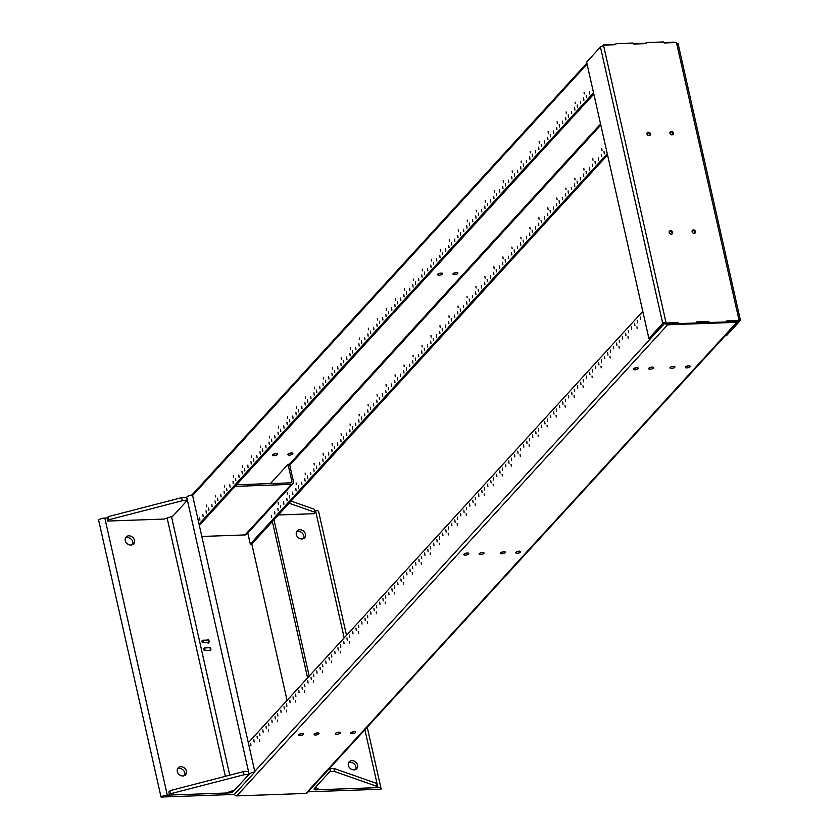 <?xml version="1.0" encoding="UTF-8"?>
<svg xmlns="http://www.w3.org/2000/svg" width="839" height="839" viewBox="0 0 839 839"><rect width="100%" height="100%" fill="white"/><g stroke="black" fill="none" stroke-linecap="round" stroke-linejoin="round"><path stroke-width="1.26" d="M645.527 43.638L646.46 42.558L663.397 41.95L664.236 42.978L676.465 42.537L676.633 43.313A2.507 0.902 167.3 0 1 678.122 43.796A2.507 0.902 167.3 0 1 677.943 44.268M646.46 42.558L646.082 43.618L633.865 44.058L633.015 43.03L616.078 43.638L615.7 44.708L603.482 45.138L603.661 45.914A2.507 0.902 167.3 0 0 600.451 47.026L586.629 62.138L648.904 338.474L662.726 323.361A2.507 0.902 -12.7 0 1 665.935 322.239L665.463 323.718L677.681 323.277L678.321 322.575L679.171 323.602L696.108 322.994L696.485 321.924L708.703 321.494L709.553 322.522L726.49 321.914L726.857 320.844L739.086 320.414L738.907 319.638A2.507 0.902 -12.7 0 1 740.397 320.131A2.507 0.902 -12.7 0 1 740.218 320.603L726.396 335.705L725.211 335.747M678.321 322.575L666.103 323.015L603.661 45.914M649.113 135.656A1.898 1.573 -137.6 0 1 647.32 132.646A1.898 1.573 -137.6 0 1 650.131 135.215A1.898 1.573 -137.6 0 1 649.113 135.656M672.029 134.838A1.898 1.573 -137.6 0 1 670.235 131.828A1.898 1.573 -137.6 0 1 673.046 134.397A1.898 1.573 -137.6 0 1 672.029 134.838M694.231 233.357A1.898 1.573 -137.6 0 1 692.437 230.337A1.898 1.573 -137.6 0 1 695.237 232.906A1.898 1.573 -137.6 0 1 694.231 233.357M671.315 234.175A1.898 1.573 -137.6 0 1 669.522 231.155A1.898 1.573 -137.6 0 1 672.333 233.724A1.898 1.573 -137.6 0 1 671.315 234.175M726.773 321.526L738.435 321.117L739.086 320.414M709.553 322.522L708.903 323.225L725.84 322.616L726.49 321.914M708.903 323.225L708.158 322.627L708.798 321.924M696.391 322.616L708.064 322.197L708.703 321.494M679.171 323.602L678.531 324.305L695.468 323.697L696.108 322.994M678.531 324.305L677.776 323.707L678.426 323.005M666.103 323.015L665.463 323.718M602.874 45.988L603.482 45.138M615.155 44.729L616.078 43.638M649.743 135.499A1.898 1.573 42.4 0 0 647.068 133.055M672.658 134.68A1.898 1.573 42.4 0 0 669.973 132.237M694.86 233.2A1.898 1.573 42.4 0 0 692.175 230.756M671.945 234.018A1.898 1.573 42.4 0 0 669.27 231.564M648.904 338.474L650.435 338.421L665.138 322.952M602.465 46.072L603.283 45.18A2.339 1.94 42.4 0 1 604.531 44.635L615.522 44.247M633.728 43.597L645.904 43.156M664.1 42.506L673.612 42.17A2.339 1.94 -137.6 0 1 675.038 42.59M288.952 453.563A2.538 0.923 167.3 0 0 291.49 452.997M273.671 454.109A2.538 0.923 167.3 0 0 276.22 453.542M438.692 273.671A2.538 0.923 167.3 0 0 441.241 273.094M453.972 273.126A2.538 0.923 167.3 0 0 456.51 272.549M603.283 45.18A2.339 1.94 42.4 0 0 602.958 45.715M607.562 155.005L251.815 543.997L250.284 544.05L247.799 533.027M288.102 454.13A2.538 0.923 -12.7 0 1 290.787 453.05A2.538 0.923 -12.7 0 1 292.874 453.49A2.538 0.923 -12.7 0 1 290.598 454.948A2.538 0.923 -12.7 0 1 287.913 454.612A2.538 0.923 -12.7 0 1 288.102 454.13M272.832 454.675A2.538 0.923 -12.7 0 1 275.517 453.595A2.538 0.923 -12.7 0 1 277.594 454.035A2.538 0.923 -12.7 0 1 275.318 455.493A2.538 0.923 -12.7 0 1 272.644 455.158A2.538 0.923 -12.7 0 1 272.832 454.675M437.853 274.238A2.538 0.923 -12.7 0 1 440.538 273.147A2.538 0.923 -12.7 0 1 442.614 273.598A2.538 0.923 -12.7 0 1 440.349 275.045A2.538 0.923 -12.7 0 1 437.664 274.71A2.538 0.923 -12.7 0 1 437.853 274.238M453.123 273.692A2.538 0.923 -12.7 0 1 455.808 272.602A2.538 0.923 -12.7 0 1 457.895 273.053A2.538 0.923 -12.7 0 1 455.619 274.5A2.538 0.923 -12.7 0 1 452.934 274.164A2.538 0.923 -12.7 0 1 453.123 273.692M250.284 544.05L607.268 153.715M604.017 151.586L604.311 153.873L604.017 151.586M598.238 157.91L598.532 160.197L598.238 157.91M595.029 161.424L595.323 163.71L595.029 161.424M601.458 154.397L601.741 156.683L601.458 154.397M589.251 167.737L589.544 170.023L589.251 167.737M586.042 171.25L586.335 173.537L586.042 171.25M592.46 164.224L592.754 166.51L592.46 164.224M580.263 177.564L580.557 179.85L580.263 177.564M577.054 181.077L577.337 183.363L577.054 181.077M583.472 174.061L583.766 176.347L583.472 174.061M571.275 187.401L571.558 189.687L571.275 187.401M568.066 190.904L568.349 193.19L568.066 190.904M574.484 183.888L574.778 186.174L574.484 183.888M562.287 197.228L562.57 199.514L562.287 197.228M559.078 200.741L559.361 203.028L559.078 200.741M565.496 193.715L565.78 196.001L565.496 193.715M553.3 207.055L553.583 209.341L553.3 207.055M550.08 210.568L550.374 212.854L550.08 210.568M556.509 203.541L556.792 205.838L556.509 203.541M544.301 216.882L544.595 219.178L544.301 216.882M541.092 220.395L541.386 222.681L541.092 220.395M547.521 213.379L547.804 215.665L547.521 213.379M535.313 226.719L535.607 229.005L535.313 226.719M532.104 230.222L532.398 232.518L532.104 230.222M538.523 223.205L538.816 225.492L538.523 223.205M526.326 236.546L526.619 238.832L526.326 236.546M523.117 240.059L523.4 242.345L523.117 240.059M529.535 233.032L529.829 235.319L529.535 233.032M517.338 246.372L517.621 248.659L517.338 246.372M514.129 249.886L514.412 252.172L514.129 249.886M520.547 242.859L520.841 245.156L520.547 242.859M508.35 256.199L508.633 258.496L508.35 256.199M505.141 259.712L505.424 261.999L505.141 259.712M511.559 252.696L511.842 254.983L511.559 252.696M499.362 266.036L499.645 268.323L499.362 266.036M496.143 269.55L496.436 271.836L496.143 269.55M502.571 262.523L502.855 264.809L502.571 262.523M490.364 275.863L490.658 278.149L490.364 275.863M487.155 279.377L487.449 281.663L487.155 279.377M493.584 272.35L493.867 274.636L493.584 272.35M481.376 285.69L481.67 287.976L481.376 285.69M478.167 289.203L478.461 291.49L478.167 289.203M484.585 282.187L484.879 284.473L484.585 282.187M472.388 295.527L472.682 297.814L472.388 295.527M469.179 299.03L469.462 301.316L469.179 299.03M475.598 292.014L475.891 294.3L475.598 292.014M463.401 305.354L463.684 307.64L463.401 305.354M460.192 308.867L460.475 311.154L460.192 308.867M466.61 301.841L466.904 304.127L466.61 301.841M454.413 315.181L454.696 317.467L454.413 315.181M451.204 318.694L451.487 320.98L451.204 318.694M457.622 311.668L457.905 313.954L457.622 311.668M445.425 325.008L445.708 327.294L445.425 325.008M442.205 328.521L442.499 330.807L442.205 328.521M448.634 321.505L448.917 323.791L448.634 321.505M436.427 334.845L436.72 337.131L436.427 334.845M433.218 338.348L433.511 340.634L433.218 338.348M439.646 331.332L439.93 333.618L439.646 331.332M427.439 344.672L427.733 346.958L427.439 344.672M424.23 348.185L424.524 350.471L424.23 348.185M430.648 341.158L430.942 343.445L430.648 341.158M418.451 354.498L418.745 356.785L418.451 354.498M415.242 358.012L415.525 360.298L415.242 358.012M421.66 350.985L421.954 353.282L421.66 350.985M409.463 364.325L409.747 366.622L409.463 364.325M406.254 367.839L406.537 370.125L406.254 367.839M412.673 360.822L412.966 363.109L412.673 360.822M400.476 374.163L400.759 376.449L400.476 374.163M397.267 377.665L397.55 379.962L397.267 377.665M403.685 370.649L403.968 372.936L403.685 370.649M391.488 383.989L391.771 386.276L391.488 383.989M388.268 387.503L388.562 389.789L388.268 387.503M394.697 380.476L394.98 382.762L394.697 380.476M382.49 393.816L382.783 396.102L382.49 393.816M379.28 397.329L379.574 399.616L379.28 397.329M385.709 390.303L385.992 392.6L385.709 390.303M373.502 403.643L373.795 405.94L373.502 403.643M370.293 407.156L370.586 409.442L370.293 407.156M376.711 400.14L377.005 402.426L376.711 400.14M364.514 413.48L364.808 415.766L364.514 413.48M361.305 416.983L361.588 419.28L361.305 416.983M367.723 409.967L368.017 412.253L367.723 409.967M355.526 423.307L355.809 425.593L355.526 423.307M352.317 426.82L352.6 429.107L352.317 426.82M358.735 419.794L359.029 422.08L358.735 419.794M346.538 433.134L346.822 435.42L346.538 433.134M343.329 436.647L343.612 438.933L343.329 436.647M349.748 429.631L350.031 431.917L349.748 429.631M337.551 442.971L337.834 445.257L337.551 442.971M334.331 446.474L334.625 448.76L334.331 446.474M340.76 439.458L341.043 441.744L340.76 439.458M328.552 452.798L328.846 455.084L328.552 452.798M325.343 456.311L325.637 458.597L325.343 456.311M331.772 449.284L332.055 451.571L331.772 449.284M319.565 462.625L319.858 464.911L319.565 462.625M316.355 466.138L316.649 468.424L316.355 466.138M322.774 459.111L323.067 461.398L322.774 459.111M310.577 472.451L310.87 474.738L310.577 472.451M307.368 475.965L307.651 478.251L307.368 475.965M313.786 468.949L314.08 471.235L313.786 468.949M301.589 482.289L301.872 484.575L301.589 482.289M298.38 485.791L298.663 488.078L298.38 485.791M304.798 478.775L305.092 481.062L304.798 478.775M292.601 492.115L292.884 494.402L292.601 492.115M289.392 495.629L289.675 497.915L289.392 495.629M295.81 488.602L296.094 490.888L295.81 488.602M283.613 501.942L283.897 504.229L283.613 501.942M280.404 505.456L280.687 507.742L280.404 505.456M286.823 498.429L287.106 500.726L286.823 498.429M274.615 511.769L274.909 514.066L274.615 511.769M271.406 515.282L271.7 517.569L271.406 515.282M277.835 508.266L278.118 510.552L277.835 508.266M278.16 502.634L278.37 504.249L278.16 502.634M287.148 492.808L287.358 494.423L287.148 492.808M296.146 482.97L296.345 484.596L296.146 482.97M305.134 473.144L305.333 474.759L305.134 473.144M314.122 463.317L314.321 464.932L314.122 463.317M323.109 453.49L323.319 455.105L323.109 453.49M332.097 443.653L332.307 445.268L332.097 443.653M341.085 433.826L341.295 435.441L341.085 433.826M350.083 423.999L350.283 425.614L350.083 423.999M359.071 414.172L359.27 415.787L359.071 414.172M368.059 404.335L368.258 405.95L368.059 404.335M377.047 394.508L377.256 396.123L377.047 394.508M386.034 384.682L386.244 386.297L386.034 384.682M395.022 374.855L395.232 376.47L395.022 374.855M404.02 365.017L404.22 366.633L404.02 365.017M413.008 355.191L413.208 356.806L413.008 355.191M421.996 345.364L422.195 346.979L421.996 345.364M430.984 335.537L431.194 337.152L430.984 335.537M439.972 325.7L440.181 327.315L439.972 325.7M448.959 315.873L449.169 317.488L448.959 315.873M457.958 306.046L458.157 307.661L457.958 306.046M466.945 296.209L467.145 297.824L466.945 296.209M475.933 286.382L476.133 287.997L475.933 286.382M484.921 276.555L485.12 278.17L484.921 276.555M493.909 266.729L494.119 268.344L493.909 266.729M502.897 256.891L503.106 258.506L502.897 256.891M511.895 247.065L512.094 248.68L511.895 247.065M520.883 237.238L521.082 238.853L520.883 237.238M529.87 227.411L530.07 229.026L529.87 227.411M538.858 217.574L539.058 219.189L538.858 217.574M547.846 207.747L548.056 209.362L547.846 207.747M556.834 197.92L557.044 199.535L556.834 197.92M565.832 188.093L566.031 189.708L565.832 188.093M574.82 178.256L575.019 179.871L574.82 178.256M583.808 168.429L584.007 170.044L583.808 168.429M592.795 158.602L592.995 160.218L592.795 158.602M601.783 148.765L601.993 150.391L601.783 148.765M199.336 525.445L593.834 94.083M199.053 524.144L593.54 92.793M589.387 91.661L589.67 93.947L589.387 91.661M586.178 95.174L586.461 97.46L586.178 95.174M592.995 90.402L592.512 88.263M580.399 101.488L580.682 103.774L580.399 101.488M577.19 105.001L577.473 107.287L577.19 105.001M583.608 97.974L583.892 100.271L583.608 97.974M571.411 111.314L571.695 113.611L571.411 111.314M568.192 114.828L568.485 117.114L568.192 114.828M574.621 107.812L574.904 110.098L574.621 107.812M562.413 121.152L562.707 123.438L562.413 121.152M559.204 124.654L559.498 126.951L559.204 124.654M565.622 117.638L565.916 119.925L565.622 117.638M553.425 130.978L553.719 133.265L553.425 130.978M550.216 134.492L550.51 136.778L550.216 134.492M556.635 127.465L556.928 129.751L556.635 127.465M544.438 140.805L544.731 143.091L544.438 140.805M541.228 144.318L541.512 146.605L541.228 144.318M547.647 137.302L547.94 139.589L547.647 137.302M535.45 150.642L535.733 152.929L535.45 150.642M532.241 154.145L532.524 156.432L532.241 154.145M538.659 147.129L538.942 149.415L538.659 147.129M526.462 160.469L526.745 162.756L526.462 160.469M523.253 163.983L523.536 166.269L523.253 163.983M529.671 156.956L529.954 159.242L529.671 156.956M517.474 170.296L517.757 172.582L517.474 170.296M514.255 173.809L514.548 176.096L514.255 173.809M520.683 166.783L520.967 169.069L520.683 166.783M508.476 180.123L508.77 182.409L508.476 180.123M505.267 183.636L505.56 185.922L505.267 183.636M511.685 176.62L511.979 178.906L511.685 176.62M499.488 189.96L499.782 192.246L499.488 189.96M496.279 193.463L496.573 195.749L496.279 193.463M502.697 186.447L502.991 188.733L502.697 186.447M490.5 199.787L490.794 202.073L490.5 199.787M487.291 203.3L487.574 205.586L487.291 203.3M493.71 196.274L494.003 198.56L493.71 196.274M481.513 209.614L481.796 211.9L481.513 209.614M478.303 213.127L478.587 215.413L478.303 213.127M484.722 206.1L485.005 208.387L484.722 206.1M472.525 219.44L472.808 221.727L472.525 219.44M469.316 222.954L469.599 225.24L469.316 222.954M475.734 215.938L476.017 218.224L475.734 215.938M463.537 229.278L463.82 231.564L463.537 229.278M460.317 232.781L460.611 235.067L460.317 232.781M466.746 225.764L467.029 228.051L466.746 225.764M454.539 239.105L454.832 241.391L454.539 239.105M451.33 242.618L451.623 244.904L451.33 242.618M457.758 235.591L458.042 237.877L457.758 235.591M445.551 248.931L445.845 251.218L445.551 248.931M442.342 252.445L442.635 254.731L442.342 252.445M448.76 245.418L449.054 247.715L448.76 245.418M436.563 258.758L436.857 261.055L436.563 258.758M433.354 262.271L433.637 264.558L433.354 262.271M439.772 255.255L440.066 257.542L439.772 255.255M427.575 268.595L427.859 270.882L427.575 268.595M424.366 272.098L424.649 274.395L424.366 272.098M430.785 265.082L431.078 267.368L430.785 265.082M418.588 278.422L418.871 280.708L418.588 278.422M415.378 281.935L415.662 284.222L415.378 281.935M421.797 274.909L422.08 277.195L421.797 274.909M409.6 288.249L409.883 290.535L409.6 288.249M406.38 291.762L406.674 294.049L406.38 291.762M412.809 284.736L413.092 287.032L412.809 284.736M400.602 298.086L400.895 300.372L400.602 298.086M397.392 301.589L397.686 303.875L397.392 301.589M403.821 294.573L404.104 296.859L403.821 294.573M391.614 307.913L391.907 310.199L391.614 307.913M388.405 311.426L388.698 313.713L388.405 311.426M394.823 304.4L395.117 306.686L394.823 304.4M382.626 317.74L382.92 320.026L382.626 317.74M379.417 321.253L379.7 323.539L379.417 321.253M385.835 314.226L386.129 316.513L385.835 314.226M373.638 327.567L373.921 329.853L373.638 327.567M370.429 331.08L370.712 333.366L370.429 331.08M376.847 324.064L377.141 326.35L376.847 324.064M364.65 337.404L364.934 339.69L364.65 337.404M361.441 340.907L361.724 343.193L361.441 340.907M367.86 333.891L368.143 336.177L367.86 333.891M355.663 347.231L355.946 349.517L355.663 347.231M352.443 350.744L352.737 353.03L352.443 350.744M358.872 343.717L359.155 346.004L358.872 343.717M346.664 357.057L346.958 359.344L346.664 357.057M343.455 360.571L343.749 362.857L343.455 360.571M349.884 353.544L350.167 355.83L349.884 353.544M337.677 366.884L337.97 369.17L337.677 366.884M334.467 370.398L334.761 372.684L334.467 370.398M340.886 363.381L341.179 365.668L340.886 363.381M328.689 376.721L328.982 379.008L328.689 376.721M325.48 380.224L325.763 382.511L325.48 380.224M331.898 373.208L332.192 375.494L331.898 373.208M319.701 386.548L319.984 388.835L319.701 386.548M316.492 390.062L316.775 392.348L316.492 390.062M322.91 383.035L323.204 385.321L322.91 383.035M310.713 396.375L310.996 398.661L310.713 396.375M307.504 399.888L307.787 402.175L307.504 399.888M313.922 392.862L314.206 395.159L313.922 392.862M301.725 406.202L302.009 408.499L301.725 406.202M298.506 409.715L298.799 412.001L298.506 409.715M304.935 402.699L305.218 404.985L304.935 402.699M292.727 416.039L293.021 418.325L292.727 416.039M289.518 419.542L289.812 421.839L289.518 419.542M295.947 412.526L296.23 414.812L295.947 412.526M283.739 425.866L284.033 428.152L283.739 425.866M280.53 429.379L280.824 431.666L280.53 429.379M286.948 422.353L287.242 424.639L286.948 422.353M274.752 435.693L275.045 437.979L274.752 435.693M271.542 439.206L271.826 441.492L271.542 439.206M277.961 432.179L278.254 434.476L277.961 432.179M265.764 445.519L266.047 447.816L265.764 445.519M262.555 449.033L262.838 451.319L262.555 449.033M268.973 442.017L269.267 444.303L268.973 442.017M256.776 455.357L257.059 457.643L256.776 455.357M253.567 458.86L253.85 461.156L253.567 458.86M259.985 451.843L260.268 454.13L259.985 451.843M247.788 465.184L248.071 467.47L247.788 465.184M244.569 468.697L244.862 470.983L244.569 468.697M250.997 461.67L251.281 463.957L250.997 461.67M238.79 475.01L239.084 477.297L238.79 475.01M235.581 478.524L235.874 480.81L235.581 478.524M242.01 471.508L242.293 473.794L242.01 471.508M229.802 484.848L230.096 487.134L229.802 484.848M226.593 488.35L226.887 490.637L226.593 488.35M233.011 481.334L233.305 483.621L233.011 481.334M220.814 494.674L221.108 496.961L220.814 494.674M217.605 498.188L217.888 500.474L217.605 498.188M224.023 491.161L224.317 493.447L224.023 491.161M211.827 504.501L212.11 506.787L211.827 504.501M208.617 508.014L208.901 510.301L208.617 508.014M215.036 500.988L215.329 503.274L215.036 500.988M202.839 514.328L203.122 516.614L202.839 514.328M199.63 517.841L199.913 520.128L199.63 517.841M206.048 510.825L206.331 513.111L206.048 510.825M206.73 506.735L206.52 505.12L206.73 506.735M215.717 496.898L215.508 495.283L215.717 496.898M224.705 487.071L224.506 485.456L224.705 487.071M233.693 477.244L233.494 475.629L233.693 477.244M242.681 467.417L242.481 465.802L242.681 467.417M251.679 457.58L251.469 455.965L251.679 457.58M260.667 447.753L260.457 446.138L260.667 447.753M269.655 437.927L269.445 436.311L269.655 437.927M278.642 428.1L278.443 426.485L278.642 428.1M287.63 418.262L287.431 416.647L287.63 418.262M296.618 408.436L296.419 406.821L296.618 408.436M305.606 398.609L305.406 396.994L305.606 398.609M314.604 388.782L314.394 387.167L314.604 388.782M323.592 378.945L323.382 377.33L323.592 378.945M332.58 369.118L332.38 367.503L332.58 369.118M341.567 359.291L341.368 357.676L341.567 359.291M350.555 349.454L350.356 347.839L350.555 349.454M359.543 339.627L359.344 338.012L359.543 339.627M368.541 329.8L368.331 328.185L368.541 329.8M377.529 319.974L377.319 318.359L377.529 319.974M386.517 310.136L386.318 308.521L386.517 310.136M395.505 300.31L395.305 298.694L395.505 300.31M404.492 290.483L404.293 288.868L404.492 290.483M413.48 280.656L413.281 279.041L413.48 280.656M422.478 270.819L422.269 269.204L422.478 270.819M431.466 260.992L431.256 259.377L431.466 260.992M440.454 251.165L440.255 249.55L440.454 251.165M449.442 241.338L449.243 239.723L449.442 241.338M458.43 231.501L458.23 229.886L458.43 231.501M467.417 221.674L467.218 220.059L467.417 221.674M476.416 211.848L476.206 210.232L476.416 211.848M485.403 202.021L485.194 200.395L485.403 202.021M494.391 192.183L494.192 190.568L494.391 192.183M503.379 182.357L503.18 180.742L503.379 182.357M512.367 172.53L512.168 170.915L512.367 172.53M521.355 162.693L521.155 161.078L521.355 162.693M530.353 152.866L530.143 151.251L530.353 152.866M539.341 143.039L539.131 141.424L539.341 143.039M548.328 133.212L548.129 131.597L548.328 133.212M557.316 123.375L557.117 121.76L557.316 123.375M566.304 113.548L566.105 111.933L566.304 113.548M575.292 103.721L575.093 102.106L575.292 103.721M584.29 93.895L584.08 92.28L584.29 93.895M234.406 794.376A2.339 1.94 42.4 0 0 236.808 795.896L305.899 793.442L736.747 322.323L667.666 324.787A2.339 1.94 -137.6 0 1 665.537 323.707M653.35 368.09A2.538 0.923 -12.7 0 1 650.676 369.17A2.538 0.923 -12.7 0 1 648.589 368.73A2.538 0.923 -12.7 0 1 650.865 367.272A2.538 0.923 -12.7 0 1 653.539 367.608A2.538 0.923 -12.7 0 1 653.35 368.09M638.08 368.625A2.538 0.923 -12.7 0 1 635.396 369.716A2.538 0.923 -12.7 0 1 633.309 369.265A2.538 0.923 -12.7 0 1 635.584 367.818A2.538 0.923 -12.7 0 1 638.269 368.153A2.538 0.923 -12.7 0 1 638.08 368.625M303.54 734.429A2.538 0.923 -12.7 0 1 300.865 735.52A2.538 0.923 -12.7 0 1 298.778 735.069A2.538 0.923 -12.7 0 1 301.054 733.611A2.538 0.923 -12.7 0 1 303.728 733.957A2.538 0.923 -12.7 0 1 303.54 734.429M318.82 733.884A2.538 0.923 -12.7 0 1 316.135 734.974A2.538 0.923 -12.7 0 1 314.048 734.524A2.538 0.923 -12.7 0 1 316.324 733.066A2.538 0.923 -12.7 0 1 318.998 733.412A2.538 0.923 -12.7 0 1 318.82 733.884M674.734 367.325A2.538 0.923 -12.7 0 1 672.049 368.405A2.538 0.923 -12.7 0 1 669.973 367.964A2.538 0.923 -12.7 0 1 672.249 366.507A2.538 0.923 -12.7 0 1 674.923 366.842A2.538 0.923 -12.7 0 1 674.734 367.325M690.015 366.779A2.538 0.923 -12.7 0 1 687.33 367.86A2.538 0.923 -12.7 0 1 685.243 367.419A2.538 0.923 -12.7 0 1 687.519 365.961A2.538 0.923 -12.7 0 1 690.193 366.307A2.538 0.923 -12.7 0 1 690.015 366.779M355.474 732.583A2.538 0.923 -12.7 0 1 352.789 733.664A2.538 0.923 -12.7 0 1 350.702 733.223A2.538 0.923 -12.7 0 1 352.978 731.765A2.538 0.923 -12.7 0 1 355.663 732.101A2.538 0.923 -12.7 0 1 355.474 732.583M340.204 733.129A2.538 0.923 -12.7 0 1 337.519 734.209A2.538 0.923 -12.7 0 1 335.432 733.768A2.538 0.923 -12.7 0 1 337.708 732.311A2.538 0.923 -12.7 0 1 340.382 732.646A2.538 0.923 -12.7 0 1 340.204 733.129M520.495 552.135A2.538 0.923 -12.7 0 1 517.81 553.226A2.538 0.923 -12.7 0 1 515.723 552.775A2.538 0.923 -12.7 0 1 517.999 551.317A2.538 0.923 -12.7 0 1 520.683 551.663A2.538 0.923 -12.7 0 1 520.495 552.135M505.225 552.681A2.538 0.923 -12.7 0 1 502.54 553.761A2.538 0.923 -12.7 0 1 500.453 553.321A2.538 0.923 -12.7 0 1 502.729 551.863A2.538 0.923 -12.7 0 1 505.403 552.209A2.538 0.923 -12.7 0 1 505.225 552.681M483.841 553.446A2.538 0.923 -12.7 0 1 481.156 554.527A2.538 0.923 -12.7 0 1 479.069 554.086A2.538 0.923 -12.7 0 1 481.345 552.628A2.538 0.923 -12.7 0 1 484.019 552.964A2.538 0.923 -12.7 0 1 483.841 553.446M468.561 553.992A2.538 0.923 -12.7 0 1 465.886 555.072A2.538 0.923 -12.7 0 1 463.799 554.631A2.538 0.923 -12.7 0 1 466.075 553.174A2.538 0.923 -12.7 0 1 468.749 553.509A2.538 0.923 -12.7 0 1 468.561 553.992M665.432 323.56A2.339 1.94 -137.6 0 1 665.075 322.732M736.747 322.323A2.339 1.94 42.4 0 0 738.362 321.117M305.899 793.442A2.339 1.94 42.4 0 0 307.147 792.886L737.995 321.777M649.617 367.681A2.538 0.923 167.3 0 0 652.165 367.115M634.347 368.227A2.538 0.923 167.3 0 0 636.885 367.66M299.806 734.031A2.538 0.923 167.3 0 0 302.355 733.454M315.076 733.485A2.538 0.923 167.3 0 0 317.624 732.908M671.001 366.926A2.538 0.923 167.3 0 0 673.549 366.349M686.271 366.381A2.538 0.923 167.3 0 0 688.819 365.804M351.74 732.174A2.538 0.923 167.3 0 0 354.278 731.608M336.46 732.72A2.538 0.923 167.3 0 0 339.008 732.153M516.761 551.737A2.538 0.923 167.3 0 0 519.299 551.16M501.481 552.282A2.538 0.923 167.3 0 0 504.029 551.705M480.107 553.037A2.538 0.923 167.3 0 0 482.645 552.471M464.827 553.583A2.538 0.923 167.3 0 0 467.375 553.016M642.8 311.374L248.313 742.725M640.692 319.334L640.409 317.048L640.692 319.334M637.483 322.847L637.2 320.561L637.483 322.847M643.817 315.904L643.335 313.765M631.704 329.171L631.421 326.885L631.704 329.171M628.495 332.674L628.212 330.388L628.495 332.674M634.913 325.658L634.63 323.372L634.913 325.658M622.716 338.998L622.423 336.712L622.716 338.998M619.507 342.511L619.213 340.225L619.507 342.511M625.925 335.485L625.642 333.198L625.925 335.485M613.729 348.825L613.435 346.538L613.729 348.825M610.519 352.338L610.226 350.052L610.519 352.338M616.938 345.322L616.644 343.025L616.938 345.322M604.741 358.662L604.447 356.365L604.741 358.662M601.532 362.165L601.238 359.879L601.532 362.165M607.95 355.149L607.656 352.862L607.95 355.149M595.742 368.489L595.459 366.203L595.742 368.489M592.533 372.002L592.25 369.705L592.533 372.002M598.962 364.975L598.668 362.689L598.962 364.975M586.755 378.316L586.471 376.029L586.755 378.316M583.545 381.829L583.262 379.543L583.545 381.829M589.964 374.802L589.681 372.516L589.964 374.802M577.767 388.142L577.484 385.856L577.767 388.142M574.558 391.656L574.275 389.369L574.558 391.656M580.976 384.64L580.693 382.343L580.976 384.64M568.779 397.98L568.485 395.683L568.779 397.98M565.57 401.482L565.276 399.196L565.57 401.482M571.988 394.466L571.705 392.18L571.988 394.466M559.791 407.806L559.498 405.52L559.791 407.806M556.582 411.32L556.288 409.023L556.582 411.32M563 404.293L562.707 402.007L563 404.293M550.804 417.633L550.51 415.347L550.804 417.633M547.594 421.147L547.301 418.86L547.594 421.147M554.013 414.12L553.719 411.834L554.013 414.12M541.805 427.46L541.522 425.174L541.805 427.46M538.596 430.973L538.313 428.687L538.596 430.973M545.025 423.957L544.731 421.671L545.025 423.957M532.817 437.297L532.534 435.011L532.817 437.297M529.608 440.8L529.325 438.514L529.608 440.8M536.027 433.784L535.743 431.498L536.027 433.784M523.83 447.124L523.546 444.838L523.83 447.124M520.62 450.637L520.337 448.351L520.62 450.637M527.039 443.611L526.756 441.324L527.039 443.611M514.842 456.951L514.559 454.665L514.842 456.951M511.633 460.464L511.339 458.178L511.633 460.464M518.051 453.438L517.768 451.151L518.051 453.438M505.854 466.778L505.56 464.491L505.854 466.778M502.645 470.291L502.351 468.005L502.645 470.291M509.063 463.275L508.77 460.989L509.063 463.275M496.866 476.615L496.573 474.329L496.866 476.615M493.657 480.118L493.363 477.831L493.657 480.118M500.075 473.102L499.782 470.815L500.075 473.102M487.879 486.442L487.585 484.155L487.879 486.442M484.659 489.955L484.376 487.669L484.659 489.955M491.088 482.928L490.794 480.642L491.088 482.928M478.88 496.269L478.597 493.982L478.88 496.269M475.671 499.782L475.388 497.496L475.671 499.782M482.089 492.766L481.806 490.469L482.089 492.766M469.892 506.106L469.609 503.809L469.892 506.106M466.683 509.609L466.4 507.322L466.683 509.609M473.102 502.592L472.818 500.306L473.102 502.592M460.905 515.933L460.621 513.646L460.905 515.933M457.695 519.446L457.402 517.149L457.695 519.446M464.114 512.419L463.831 510.133L464.114 512.419M451.917 525.759L451.623 523.473L451.917 525.759M448.708 529.273L448.414 526.986L448.708 529.273M455.126 522.246L454.832 519.96L455.126 522.246M442.929 535.586L442.635 533.3L442.929 535.586M439.72 539.099L439.426 536.813L439.72 539.099M446.138 532.083L445.845 529.787L446.138 532.083M433.941 545.423L433.648 543.127L433.941 545.423M430.722 548.926L430.438 546.64L430.722 548.926M437.15 541.91L436.857 539.624L437.15 541.91M424.943 555.25L424.66 552.964L424.943 555.25M421.734 558.764L421.451 556.467L421.734 558.764M428.152 551.737L427.869 549.451L428.152 551.737M415.955 565.077L415.672 562.791L415.955 565.077M412.746 568.59L412.463 566.304L412.746 568.59M419.164 561.564L418.881 559.277L419.164 561.564M406.967 574.904L406.684 572.618L406.967 574.904M403.758 578.417L403.465 576.131L403.758 578.417M410.177 571.401L409.893 569.115L410.177 571.401M397.98 584.741L397.686 582.455L397.98 584.741M394.77 588.244L394.477 585.958L394.77 588.244M401.189 581.228L400.906 578.941L401.189 581.228M388.992 594.568L388.698 592.282L388.992 594.568M385.783 598.081L385.489 595.795L385.783 598.081M392.201 591.055L391.907 588.768L392.201 591.055M380.004 604.395L379.71 602.108L380.004 604.395M376.784 607.908L376.501 605.622L376.784 607.908M383.213 600.881L382.92 598.595L383.213 600.881M371.006 614.221L370.723 611.935L371.006 614.221M367.797 617.735L367.513 615.448L367.797 617.735M374.225 610.719L373.932 608.432L374.225 610.719M362.018 624.059L361.735 621.772L362.018 624.059M358.809 627.562L358.526 625.275L358.809 627.562M365.227 620.545L364.944 618.259L365.227 620.545M353.03 633.885L352.747 631.599L353.03 633.885M349.821 637.399L349.527 635.113L349.821 637.399M356.239 630.372L355.956 628.086L356.239 630.372M344.042 643.712L343.749 641.426L344.042 643.712M340.833 647.226L340.54 644.939L340.833 647.226M347.252 640.199L346.968 637.913L347.252 640.199M335.055 653.539L334.761 651.253L335.055 653.539M331.845 657.052L331.552 654.766L331.845 657.052M338.264 650.036L337.97 647.75L338.264 650.036M326.067 663.376L325.773 661.09L326.067 663.376M322.847 666.879L322.564 664.593L322.847 666.879M329.276 659.863L328.982 657.577L329.276 659.863M317.069 673.203L316.785 670.917L317.069 673.203M313.859 676.716L313.576 674.43L313.859 676.716M320.288 669.69L319.995 667.404L320.288 669.69M308.081 683.03L307.798 680.744L308.081 683.03M304.872 686.543L304.588 684.257L304.872 686.543M311.29 679.527L311.007 677.23L311.29 679.527M299.093 692.867L298.81 690.57L299.093 692.867M295.884 696.37L295.59 694.084L295.884 696.37M302.302 689.354L302.019 687.068L302.302 689.354M290.105 702.694L289.812 700.408L290.105 702.694M286.896 706.207L286.602 703.911L286.896 706.207M293.314 699.181L293.031 696.894L293.314 699.181M281.117 712.521L280.824 710.234L281.117 712.521M277.908 716.034L277.615 713.748L277.908 716.034M284.327 709.007L284.033 706.721L284.327 709.007M272.13 722.348L271.836 720.061L272.13 722.348M268.91 725.861L268.627 723.575L268.91 725.861M275.339 718.845L275.045 716.548L275.339 718.845M263.131 732.185L262.848 729.888L263.131 732.185M259.922 735.688L259.639 733.401L259.922 735.688M266.351 728.672L266.057 726.385L266.351 728.672M254.144 742.012L253.86 739.725L254.144 742.012M250.934 745.525L250.651 743.228L250.934 745.525M257.353 738.498L257.07 736.212L257.353 738.498M259.597 741.319L259.387 739.704L259.597 741.319M268.585 731.493L268.375 729.878L268.585 731.493M277.573 721.655L277.373 720.04L277.573 721.655M286.56 711.829L286.361 710.214L286.56 711.829M295.548 702.002L295.349 700.387L295.548 702.002M304.536 692.175L304.337 690.56L304.536 692.175M313.534 682.338L313.325 680.723L313.534 682.338M322.522 672.511L322.312 670.896L322.522 672.511M331.51 662.684L331.3 661.069L331.51 662.684M340.498 652.857L340.298 651.242L340.498 652.857M349.485 643.02L349.286 641.405L349.485 643.02M358.473 633.193L358.274 631.578L358.473 633.193M367.472 623.367L367.262 621.751L367.472 623.367M376.459 613.54L376.25 611.925L376.459 613.54M385.447 603.702L385.237 602.087L385.447 603.702M394.435 593.876L394.236 592.261L394.435 593.876M403.423 584.049L403.223 582.434L403.423 584.049M412.41 574.212L412.211 572.597L412.41 574.212M421.409 564.385L421.199 562.77L421.409 564.385M430.397 554.558L430.187 552.943L430.397 554.558M439.384 544.731L439.175 543.116L439.384 544.731M448.372 534.894L448.173 533.279L448.372 534.894M457.36 525.067L457.161 523.452L457.36 525.067M466.348 515.24L466.148 513.625L466.348 515.24M475.346 505.414L475.136 503.799L475.346 505.414M484.334 495.576L484.124 493.961L484.334 495.576M493.322 485.75L493.112 484.134L493.322 485.75M502.309 475.923L502.11 474.308L502.309 475.923M511.297 466.096L511.098 464.481L511.297 466.096M520.285 456.259L520.086 454.644L520.285 456.259M529.283 446.432L529.073 444.817L529.283 446.432M538.271 436.605L538.061 434.99L538.271 436.605M547.259 426.768L547.049 425.153L547.259 426.768M556.247 416.941L556.047 415.326L556.247 416.941M565.234 407.114L565.035 405.499L565.234 407.114M574.222 397.287L574.023 395.672L574.222 397.287M583.21 387.45L583.011 385.835L583.21 387.45M592.208 377.623L591.998 376.008L592.208 377.623M601.196 367.797L600.986 366.182L601.196 367.797M610.184 357.97L609.984 356.355L610.184 357.97M619.172 348.133L618.972 346.517L619.172 348.133M628.159 338.306L627.96 336.691L628.159 338.306M637.147 328.479L636.948 326.864L637.147 328.479M169.52 795.047L170.747 793.704L244.034 774.733L248.837 774.565L234.71 790.013L226.027 793.033L169.52 795.047L168.828 791.974L170.055 790.632L170.747 793.704M244.034 774.733L243.341 771.66L170.055 790.632M243.341 771.66L248.134 771.481L248.837 774.565M107.77 521.061L107.077 517.978L104.833 518.062A5.233 1.898 167.3 0 0 98.603 519.981L161.036 797.05L234.354 794.439L254.899 771.974L192.456 494.895A5.223 1.888 167.3 0 0 186.688 497.16L187.087 500.568L172.96 516.016L164.287 519.047L107.77 521.061L108.997 519.719L182.283 500.736L187.087 500.568M177.48 768.923A5.076 4.195 -137.6 0 1 183.112 769.992A5.076 4.195 -137.6 0 1 184.674 775.498M125.451 538.03A5.076 4.195 -137.6 0 1 131.073 539.099A5.076 4.195 -137.6 0 1 132.635 544.605M254.899 771.974A5.223 1.888 167.3 0 0 249.131 774.24L233.42 791.418A3.387 1.227 -12.7 0 1 229.078 792.928L167.276 795.131A5.233 1.898 167.3 0 0 161.036 797.05M177.302 771.502A5.076 4.195 -137.6 0 1 178.13 767.905A5.076 4.195 -137.6 0 1 184.716 768.23A5.076 4.195 -137.6 0 1 185.629 774.764A5.076 4.195 -137.6 0 1 180.888 775.593A5.076 4.195 -137.6 0 1 177.302 771.502M125.263 540.61A5.076 4.195 -137.6 0 1 126.102 537.012A5.076 4.195 -137.6 0 1 132.677 537.338A5.076 4.195 -137.6 0 1 133.59 543.871A5.076 4.195 -137.6 0 1 128.86 544.7A5.076 4.195 -137.6 0 1 125.263 540.61M251.815 543.997L287.053 700.366M308.133 791.806L380.969 789.216A5.233 1.898 -12.7 0 0 381.063 788.639A5.233 1.898 -12.7 0 0 377.949 787.622L316.135 789.824L315.558 787.234M296.503 531.936A5.076 4.195 -137.6 0 1 303.886 535.932A5.076 4.195 -137.6 0 1 303.697 538.512M348.542 762.829A5.076 4.195 -137.6 0 1 355.914 766.825A5.076 4.195 -137.6 0 1 355.726 769.405M328.636 769.394A5.223 1.888 -12.7 0 1 330.461 770.37A5.223 1.888 -12.7 0 1 330.084 771.345L314.373 788.524A3.387 1.227 167.3 0 0 314.122 789.163A3.387 1.227 167.3 0 0 316.135 789.824M272.36 521.533L307.598 677.891M314.782 510.573L315.506 510.552A5.233 1.898 -12.7 0 1 318.621 511.57L346.517 635.333M305.49 534.181A5.076 4.195 -137.6 0 1 304.651 537.768A5.076 4.195 -137.6 0 1 298.065 537.442A5.076 4.195 -137.6 0 1 297.153 530.919A5.076 4.195 -137.6 0 1 301.893 530.091A5.076 4.195 -137.6 0 1 305.49 534.181M357.519 765.074A5.076 4.195 -137.6 0 1 356.69 768.66A5.076 4.195 -137.6 0 1 350.104 768.335A5.076 4.195 -137.6 0 1 349.192 761.812A5.076 4.195 -137.6 0 1 353.932 760.983A5.076 4.195 -137.6 0 1 357.519 765.074M333.891 768.43L334.583 771.502L376.931 786.363L376.239 783.28L333.891 768.43L330.063 768.566M334.583 771.502L329.779 771.681L315.653 787.129L319.198 789.719L375.704 787.706L376.931 786.363M235.056 486.379L291.322 484.376L245.093 534.925L201.821 536.467M236.525 484.774L290.976 482.834A1.353 1.122 42.4 0 0 291.92 481.565L288.029 464.324L289.56 464.271L293.44 481.513A3.052 2.517 -137.6 0 1 292.947 483.663A3.052 2.517 -137.6 0 1 291.322 484.376M245.093 534.925A3.052 2.517 42.4 0 0 246.708 534.212L292.947 483.663M288.029 464.324L270.431 483.568M289.109 503.222L315.181 512.367L314.489 509.294L291.07 501.072M278.349 514.978L313.954 513.709L315.181 512.367M202.702 642.779L208.062 642.59A1.269 0.545 -92 0 0 208.565 641.3A1.269 0.545 -92 0 0 207.978 640.052L202.608 640.241A1.269 0.545 88 0 1 203.206 641.489A1.269 0.545 88 0 1 202.702 642.779A1.269 0.545 88 0 1 202.43 642.643A1.269 0.545 88 0 1 202.283 642.391M207.495 640.063A1.688 0.724 88 0 1 207.957 639.633A1.688 0.724 88 0 1 208.743 641.29A1.688 0.724 88 0 1 208.082 643.01A1.688 0.724 88 0 1 207.59 642.611M201.958 641.887L202.084 640.765L201.958 641.887M208.271 642.947A1.688 0.724 -92 0 0 208.46 642.999A1.688 0.724 -92 0 0 209.121 641.279A1.688 0.724 -92 0 0 208.334 639.612A1.688 0.724 -92 0 0 208.145 639.685M182.283 500.736L181.591 497.663L108.304 516.635L108.997 519.719M107.077 517.978L108.304 516.635M186.394 497.496L181.591 497.663M204.433 650.477L209.802 650.288A1.269 0.545 -92 0 0 210.012 650.173A1.269 0.545 -92 0 0 210.274 648.736A1.269 0.545 -92 0 0 209.708 647.739L204.349 647.939A1.269 0.545 88 0 1 204.915 648.925A1.269 0.545 88 0 1 204.653 650.361A1.269 0.545 88 0 1 204.433 650.477A1.269 0.545 88 0 1 204.171 650.34A1.269 0.545 88 0 1 204.013 650.089M209.226 647.76A1.688 0.724 88 0 1 209.698 647.32A1.688 0.724 88 0 1 210.453 648.641A1.688 0.724 88 0 1 210.096 650.561A1.688 0.724 88 0 1 209.813 650.707A1.688 0.724 88 0 1 209.32 650.309M204.202 650.005L203.814 648.463L204.202 650.005M210.002 650.644A1.688 0.724 -92 0 0 210.19 650.697A1.688 0.724 -92 0 0 210.484 650.54A1.688 0.724 -92 0 0 210.83 648.631A1.688 0.724 -92 0 0 210.075 647.309A1.688 0.724 -92 0 0 209.886 647.372M738.907 319.638L676.633 43.313M600.451 47.026L662.726 323.361M192.592 495.492L587.08 64.142M289.759 465.173L600.808 125.053M289.34 464.271L600.567 123.973M667.666 324.787L236.808 795.896M664.803 323.025L254.762 771.377M167.276 795.131L104.833 518.062M167.139 518.051L225.345 776.316M228.879 792.037L229.078 792.928M171.471 516.53L229.76 775.173M233.221 790.527L233.42 791.418M186.688 497.16L249.131 774.24M315.506 510.552L344.2 637.871M364.902 729.731L377.949 787.622M291.92 481.565L290.745 482.844M740.397 320.131L678.122 43.796M191.942 494.968L586.86 63.145M367.22 727.203L381.063 788.639M273.986 519.75L309.224 676.119M329.926 767.979L330.461 770.37"/></g></svg>
